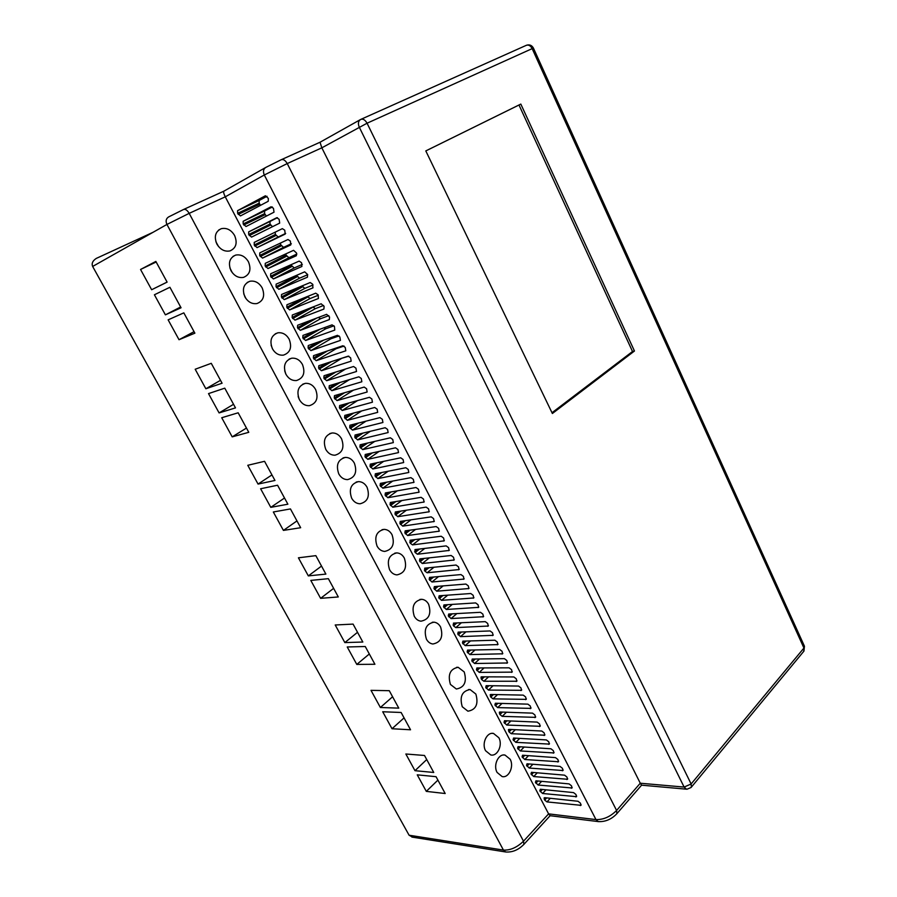 <?xml version="1.0" encoding="UTF-8"?>
<svg xmlns="http://www.w3.org/2000/svg" width="897" height="897" viewBox="0 0 897 897"><rect width="100%" height="100%" fill="white"/><g stroke="black" fill="none" stroke-linecap="round" stroke-linejoin="round"><path stroke-width="1.35" d="M285.751 373.903L284.663 370.753M285.952 374.307C288.599 378.781 292.119 380.855 296.515 380.53C303.534 378.13 305.507 372.771 302.446 364.451C299.766 359.876 296.178 357.802 291.682 358.217C284.798 360.684 282.891 366.043 285.952 374.307M298.656 398.044L298.152 396.396M299.351 399.569C301.874 403.874 305.249 405.904 309.454 405.668C316.63 403.347 318.682 397.954 315.621 389.489C313.064 385.105 309.633 383.064 305.328 383.367C298.286 385.766 296.29 391.159 299.351 399.569M325.768 449.375C328.055 453.321 331.128 455.261 334.996 455.205C342.43 453.052 344.627 447.592 341.578 438.835C339.268 434.81 336.128 432.847 332.17 432.971C324.849 435.202 322.718 440.662 325.768 449.375M351.658 498.205C353.743 501.838 356.558 503.699 360.101 503.778C367.748 501.782 370.069 496.265 367.052 487.239C364.944 483.528 362.074 481.655 358.441 481.622C350.906 483.696 348.641 489.224 351.658 498.205M338.774 473.908C340.961 477.697 343.899 479.592 347.599 479.615C355.145 477.54 357.41 472.046 354.371 463.155C352.173 459.286 349.168 457.38 345.367 457.414C337.945 459.567 335.747 465.061 338.774 473.908M272.632 349.168L271.118 345.222M272.419 348.776C275.2 353.463 278.889 355.571 283.463 355.122C290.314 352.656 292.209 347.33 289.148 339.167C286.334 334.402 282.577 332.282 277.902 332.809C271.174 335.355 269.347 340.681 272.419 348.776M245.913 298.544L243.715 293.801M244.937 296.963C248.02 302.065 252.035 304.251 256.979 303.556C263.483 300.921 265.198 295.685 262.148 287.847C259.031 282.656 254.95 280.458 249.893 281.254C243.536 283.957 241.876 289.193 244.937 296.963M497.106 772.44L502.096 776.555C508.801 778.338 514.306 766.374 510.146 759.243L505.045 755.083C498.429 753.39 492.924 765.287 497.106 772.44M450.429 684.433L456.338 689.008C464.433 687.517 467.057 681.821 464.209 671.92L458.165 667.301C450.159 668.848 447.581 674.555 450.429 684.433M462.258 706.746L467.92 711.198C476.027 709.762 478.673 704.044 475.858 694.054L470.062 689.546C462.033 691.049 459.432 696.778 462.258 706.746M485.591 750.744L490.794 754.96C497.543 756.642 502.97 744.835 498.822 737.715L493.496 733.432C486.847 731.851 481.42 743.602 485.591 750.744M414.268 616.25C415.928 619.21 418.17 620.859 421.007 621.184C429.001 619.535 431.547 613.896 428.631 604.286C426.938 601.248 424.651 599.588 421.736 599.308C413.831 601.024 411.342 606.675 414.268 616.25M426.434 639.191C428.026 642.039 430.179 643.642 432.881 644.001C440.92 642.409 443.488 636.758 440.595 627.037C438.981 624.121 436.794 622.507 434.002 622.182C426.064 623.841 423.541 629.515 426.434 639.191M230.989 270.67C234.24 275.984 238.423 278.216 243.558 277.375C249.859 274.673 251.485 269.481 248.435 261.789C245.161 256.385 240.901 254.154 235.664 255.096C229.497 257.865 227.939 263.056 230.989 270.67M232.312 272.71L229.856 267.844M216.895 244.096C220.314 249.635 224.676 251.911 229.991 250.913C236.102 248.144 237.638 243.009 234.599 235.485C231.157 229.845 226.717 227.58 221.29 228.679C215.325 231.516 213.867 236.651 216.895 244.096M218.543 246.563L215.885 241.697M247.774 465.296L258.056 484.077L274.964 480.467L264.559 461.316L247.774 465.296M168.131 319.848L179.019 339.716L194.873 333.168L183.829 312.862L168.131 319.848M208.519 393.604L219.092 412.923L235.496 407.888L224.777 388.166L208.519 393.604M398.773 708.137L389.276 690.69L370.999 690.354L380.384 707.498L398.773 708.137M433.744 772.463L424.505 755.476L405.848 753.996L414.986 770.691L433.744 772.463M140.549 269.47L151.649 289.731L167.111 282.118L155.854 261.419L140.549 269.47L156.168 261.991M195.187 369.25L205.862 388.76L222.086 383.221L211.266 363.319L195.187 369.25M154.407 294.777L165.396 314.847L181.059 307.772L169.914 287.264L154.407 294.777M221.727 417.733L232.2 436.861L248.783 432.309L238.165 412.788L221.727 417.733M260.612 488.753L270.793 507.354L287.881 504.204L277.565 485.232L260.612 488.753M273.327 511.985L283.418 530.407L300.663 527.716L290.449 508.924L273.327 511.985M298.421 557.811L308.333 575.896L325.88 574.091L315.845 555.647L298.421 557.811M310.799 580.404L320.61 598.333L338.304 596.953L328.369 578.677L310.799 580.404M335.209 624.985L344.84 642.588L362.825 642.039L353.07 624.099L335.209 624.985M347.24 646.972L356.793 664.419L374.912 664.273L365.247 646.502L347.24 646.972M153.107 232.267L96.315 258.392C92.66 260.758 91.438 263.449 92.638 266.454L409.088 835.219L503.441 850.087C510.326 850.423 517.008 847.463 523.512 841.184L548.605 813.871L550.13 815.709L523.691 844.604M410.534 729.777L401.127 712.476L382.716 711.758L392.023 728.745L410.534 729.777M445.192 793.52L436.043 776.69L417.251 774.84L426.31 791.378L445.192 793.52M404.345 558.125C402.506 554.851 399.995 553.101 396.822 552.9C389.029 554.75 386.618 560.356 389.59 569.707C391.395 572.914 393.85 574.652 396.956 574.899C404.839 573.116 407.305 567.521 404.345 558.125M392.034 534.724C390.105 531.304 387.482 529.522 384.163 529.365C376.448 531.293 374.083 536.866 377.065 546.105C378.96 549.446 381.528 551.218 384.768 551.42C392.594 549.569 395.005 543.997 392.034 534.724M265.299 167.705L224.003 191.106C223.252 191.678 223.678 193.584 225.259 196.824L548.605 813.871L595.967 819.589C603.468 819.78 610.341 816.73 616.587 810.462L640.279 783.227L641.602 785.178M410.086 540.218L410.243 543.19L412.53 544.894L444.183 540.835L443.6 538.009L441.201 536.249L410.086 540.218M419.852 558.876L419.504 560.883L422.274 563.518L454.117 560.02L453.523 557.25L451.135 555.49L419.852 558.876M429.54 577.399L429.17 579.361L431.95 582.007L463.962 579.07L463.379 576.345L460.991 574.573L429.54 577.399M439.149 595.787L438.768 597.705L441.537 600.351L473.751 597.963L473.156 595.294L470.768 593.511L439.149 595.787M448.691 614.03L448.298 615.914L451.068 618.571L483.449 616.721L482.866 614.097L480.478 612.303L448.691 614.03M458.165 632.138L457.762 633.988L460.52 636.646L493.081 635.334L492.498 632.755L490.098 630.95L458.165 632.138M467.561 650.112L467.146 651.928L469.905 654.586L502.634 653.801L502.051 651.278L499.663 649.462L467.561 650.112M476.901 667.951L476.464 669.734L479.222 672.391L512.12 672.133L511.537 669.655L509.137 667.828L476.901 667.951M486.163 685.667L485.714 687.416L488.473 690.073L521.527 690.32L520.944 687.887L518.556 686.059L486.163 685.667M495.357 703.248L494.897 704.964L497.644 707.621L530.867 708.383L530.284 705.995L527.896 704.145L495.357 703.248M504.484 720.706L504.013 722.377L506.76 725.045L540.14 726.301L539.557 723.957L537.168 722.096L504.484 720.706M513.555 738.029L513.073 739.677L515.809 742.346L549.334 744.095L548.751 741.785L546.374 739.924L513.555 738.029M522.547 755.229L522.054 756.844L524.79 759.512L558.472 761.744L557.889 759.479L555.501 757.617L522.547 755.229M531.484 772.306L530.968 773.887L533.704 776.555L567.532 779.269L566.949 777.049L564.572 775.165L531.484 772.306M540.353 789.259L539.826 790.806L542.562 793.486L576.524 796.671L575.952 794.484L573.564 792.6L540.353 789.259M399.939 523.489L402.719 526.135L434.17 521.493L433.587 518.612L431.199 516.863L400.253 521.415L399.939 523.489L403.269 520.978M394.994 514.059L397.786 516.694L429.136 511.761L428.553 508.857L426.165 507.119L395.308 511.963L394.994 514.059L398.47 511.469M390.038 504.585L392.83 507.22L424.079 501.995L423.496 499.057L421.108 497.33L390.341 502.477L390.038 504.585L393.66 501.916M385.071 495.077L387.852 497.712L419.011 492.195L418.428 489.235L416.029 487.508L385.362 492.946L385.071 495.077L388.85 492.33M380.07 485.535L382.862 488.17L413.909 482.351L413.338 479.357L410.938 477.641L380.362 483.382L380.07 485.535L384.028 482.698M375.058 475.959L377.85 478.583L408.797 472.472L408.213 469.445L405.825 467.729L375.338 473.784L375.058 475.959L379.207 473.011M370.024 466.339L372.827 468.974L403.661 462.549L403.089 459.499L400.69 457.795L370.304 464.141L370.024 466.339L374.385 463.289M364.978 456.685L367.77 459.309L398.503 452.593L397.932 449.509L395.532 447.805L365.236 454.476L364.978 456.685L369.564 453.523M359.899 446.998L362.702 449.621L393.335 442.602L392.751 439.485L390.363 437.792L360.157 444.766L359.899 446.998L364.743 443.701M354.808 437.265L357.611 439.889L388.132 432.556L387.56 429.416L385.172 427.723L355.055 435.011L354.808 437.265L359.932 433.834M349.707 427.51L352.499 430.123L382.918 422.487L382.346 419.314L379.947 417.621L349.942 425.223L349.707 427.51L355.134 423.911M344.571 417.699L347.374 420.323L377.682 412.362L377.11 409.155L374.711 407.485L344.807 415.401L344.571 417.699L350.346 413.932M339.425 407.855L342.228 410.478L372.423 402.204L371.851 398.974L369.452 397.293L339.649 405.545L339.425 407.855L345.58 403.897M334.256 397.976L337.059 400.589L367.142 392.011L366.57 388.737L364.182 387.078L334.469 395.644L334.256 397.976L340.838 393.805M329.064 388.065L331.868 390.677L361.839 381.774L361.267 378.467L358.878 376.807L329.266 385.699L329.064 388.065L336.151 383.636M323.851 378.108L326.665 380.72L356.524 371.493L355.941 368.151L353.553 366.503L324.052 375.72L323.851 378.108L331.509 373.387M318.614 368.106L321.429 370.719L351.175 361.166L350.604 357.802L348.215 356.154L318.805 365.707L318.614 368.106L326.934 363.061M313.367 358.071L316.181 360.684L345.805 350.805L345.233 347.408L342.845 345.76L313.546 355.649L313.367 358.071L322.472 352.644M308.097 348.002L310.911 350.604L340.423 340.4L339.851 336.969L337.463 335.332L308.265 345.547L308.097 348.002L318.121 342.105M302.805 337.889L305.619 340.49L334.76 330.096L334.446 326.486L332.047 324.86L302.962 335.411L302.805 337.889L313.95 331.43M297.49 327.73L300.304 330.331L329.345 319.601L329.558 317.011L326.62 314.342L297.647 325.241L297.49 327.73L310.037 320.577M292.153 317.538L294.978 320.139L323.895 309.073L324.109 306.449L321.171 303.78L292.299 315.026L292.153 317.538L306.471 309.51M286.793 307.301L289.619 309.902L318.435 298.488L318.087 294.788L315.699 293.184L286.939 304.767L286.793 307.301L303.433 298.118M281.423 297.03L284.248 299.62L312.952 287.859L312.582 284.136L310.194 282.533L281.546 294.474L281.423 297.03L301.224 286.266M276.018 286.715L278.844 289.305L307.436 277.195L307.615 274.504L304.677 271.847L276.141 284.136L276.018 286.715L296.728 275.648L299.531 278.193L307.716 274.706M270.602 276.354L273.428 278.945L301.908 266.476L301.527 262.698L299.138 261.105L270.715 273.753L270.602 276.354L291.424 265.411L294.227 267.956L302.334 264.391M265.164 265.961L267.99 268.551L296.358 255.723L296.515 252.988L293.566 250.33L265.265 263.326L265.164 265.961L286.098 255.14L288.912 257.686L296.885 254.064M259.704 255.522L262.529 258.101L290.774 244.926L290.37 241.08L287.982 239.51L259.794 252.864L259.704 255.522L280.761 244.825L283.564 247.359L291.346 243.726M254.21 245.038L257.047 247.617L285.179 234.083L284.753 230.204L282.364 228.645L254.3 242.358L254.21 245.038L275.39 234.476L278.193 237.01L285.683 233.399M248.704 234.521L251.541 237.1L279.685 223.118L279.124 219.283L276.736 217.724L248.671 231.886L248.704 234.521L270.008 224.071L272.509 226.694M243.177 223.958L246.013 226.526L274.022 212.185L273.462 208.317L271.073 206.77L243.143 221.29L243.177 223.958L264.593 213.643L266.42 216.087M237.627 213.34L240.463 215.919L268.237 201.276L268.349 198.405L265.4 195.77L237.593 210.649L237.627 213.34L259.166 203.159L260.567 205.323M544.759 797.691L544.098 797.926L544.67 800.068L546.957 801.896L580.998 805.327L580.426 803.151L578.038 801.268L544.759 797.691M535.924 780.805L535.408 782.363L538.144 785.032L572.039 787.992L571.456 785.783L569.079 783.9L535.924 780.805M527.021 763.784L526.517 765.376L529.252 768.056L563.013 770.523L562.43 768.281L560.042 766.408L527.021 763.784M518.062 746.64L517.569 748.277L520.305 750.946L553.909 752.931L553.337 750.654L550.949 748.782L518.062 746.64M509.025 729.384L508.42 729.62L509.003 731.907L511.29 733.712L544.748 735.215L544.165 732.883L541.777 731.033L509.025 729.384M499.932 711.994L499.337 712.229L499.921 714.55L502.208 716.355L535.509 717.353L534.926 714.987L532.538 713.137L499.932 711.994M490.771 694.469L490.188 694.715L490.782 697.081L493.07 698.864L526.203 699.368L525.62 696.958L523.231 695.119L490.771 694.469M481.543 676.82L480.983 677.067L481.566 679.478L483.853 681.249L516.829 681.249L516.246 678.794L513.858 676.955L481.543 676.82M472.237 659.048L471.811 660.842L474.569 663.5L507.388 662.984L506.805 660.484L504.406 658.656L472.237 659.048M462.874 641.142L462.46 642.97L465.218 645.627L497.869 644.584L497.286 642.039L494.886 640.223L462.874 641.142M453.433 623.101L453.512 625.871L455.799 627.62L488.271 626.039L487.688 623.449L485.299 621.643L453.433 623.101M443.925 604.926L443.544 606.832L446.314 609.478L478.606 607.359L478.023 604.713L475.634 602.919L443.925 604.926M434.35 586.604L433.98 588.555L436.749 591.201L468.862 588.533L468.279 585.842L465.891 584.059L434.35 586.604M424.696 568.16L424.83 571.064L427.118 572.779L459.051 569.561L458.468 566.814L456.068 565.043L424.696 568.16M414.975 549.569L415.12 552.518L417.419 554.234L449.15 550.444L448.567 547.641L446.179 545.892L414.975 549.569M405.186 530.833L404.85 532.896L407.642 535.531L439.182 531.181L438.599 528.322L436.211 526.573L405.186 530.833M369.317 653.98L356.793 664.419M357.533 632.295L344.84 642.588M333.628 588.354L320.61 598.333M321.518 566.074L308.333 575.896M296.963 520.91L283.418 530.407M284.517 498.014L270.793 507.354M246.473 428.06L232.2 436.861M180.645 306.998L165.396 314.847M220.505 380.317L205.862 388.76M167.1 282.084L151.649 289.731M552.003 412.732L632.52 351.512L518.982 105.005L425.806 150.92L552.373 413.506L634.459 351.019L520.821 104.086L425.806 150.909M518.982 105.005L520.821 104.086M632.52 351.512L634.459 351.019M340.557 358.643L348.877 356.176M334.884 348.451L336.072 348.742L344.067 346.051M329.345 338.18L330.915 338.774L339.077 335.927M323.851 327.831L325.734 328.773L333.987 325.79M318.401 317.437L320.532 318.738L328.829 315.643M312.963 306.976L315.318 308.658L323.593 305.462M307.525 296.47L310.07 298.544L318.323 295.248M302.054 285.93L304.812 288.386L313.031 284.999M291.133 264.671L291.424 265.411M285.717 253.941L286.098 255.14M280.357 243.121L280.761 244.825M275.144 232.166L275.39 234.476M277.465 217.691L270.008 221.458L270.008 224.071M272.329 206.972L264.604 210.997L264.593 213.643M267.037 196.286L259.166 200.48L259.166 203.159M526.808 45.142C529.723 44.402 531.921 45.377 533.401 48.068L367.064 123.214L321.832 147.826L320.038 142.242L360.157 119.738M506.188 852.049L505.628 851.959C512.322 852.509 518.41 849.964 523.915 844.357L523.512 841.184L189.189 213.351L166.943 224.441C165.463 221.021 166.046 218.509 168.692 216.895L183.493 209.517C185.365 208.866 187.26 210.156 189.189 213.351L225.259 196.824L264.301 174.993L595.967 819.589L598.254 821.585C605.329 821.966 611.541 819.32 616.889 813.657L616.587 810.462L287.231 163.568L264.301 174.993C262.832 171.473 263.37 168.928 265.904 167.369L281.165 159.756C283.273 158.993 285.302 160.271 287.231 163.568L321.832 147.826L640.279 783.227L684.108 787.073L359.237 127.105C357.791 123.506 358.273 120.949 360.684 119.436C363.005 118.583 365.124 119.839 367.064 123.214L691.127 783.978L803.936 648.026L532.134 48.561C530.497 45.568 528.501 44.514 526.147 45.399L361.11 119.256M412.687 837.193L409.088 835.219M414.986 770.691L426.725 759.546M392.023 728.745L404.065 717.88M380.384 707.498L392.583 696.767M426.31 791.378L437.904 780.11M233.556 404.3L219.092 412.923M194.055 331.666L179.019 339.716M271.948 474.917L258.056 484.077M92.638 266.454L166.943 224.441L503.441 850.087L505.628 851.959L411.869 837.069M405.41 520.664L400.432 524.431M411.005 519.834L402.719 526.135M434.327 521.247L433.7 521.729M400.69 511.122L395.499 515.001M406.408 510.214L397.786 516.694M429.293 511.537L428.676 511.996M395.958 501.535L390.543 505.538M401.834 500.548L392.83 507.22M424.225 501.782L423.631 502.23M391.227 491.904L385.564 496.03M397.27 490.838L387.852 497.712M419.146 491.993L418.574 492.419M386.506 482.227L380.575 486.499M392.707 481.061L382.862 488.17M414.055 482.16L413.483 482.575M381.774 472.506L375.563 476.924M388.177 471.239L377.85 478.583M377.065 462.729L370.528 467.303M383.658 461.35L372.827 468.974M372.356 452.907L365.483 457.661M379.173 451.404L367.77 459.309M367.658 443.028L360.415 447.973M374.733 441.402L362.702 449.621M362.982 433.094L355.324 438.241M370.326 431.322L357.611 439.889M358.34 423.104L350.211 428.486M365.976 421.164L352.499 430.123M353.721 413.046L345.087 418.686M361.693 410.927L347.374 420.323M349.146 402.91L339.941 408.841M357.499 400.6L342.228 410.478M344.627 392.707L334.772 398.974M353.407 390.184L337.059 400.589M340.176 382.425L329.58 389.051M349.438 379.644L331.868 390.677M335.826 372.042L324.378 379.106M345.625 368.981L326.665 380.72M331.576 361.558L319.141 369.115M341.208 358.665L321.429 370.719M327.495 350.94L313.894 359.08M336.072 348.742L316.181 360.684M323.604 340.187L308.624 349.011M330.915 338.774L310.911 350.604M319.994 329.233L303.332 338.898M325.734 328.773L305.619 340.49M316.753 318.054L298.017 328.75M320.532 318.738L300.304 330.331M313.042 307.122L292.691 318.558M315.318 308.658L294.978 320.139M307.806 297.008L287.332 308.333M310.07 298.544L289.619 309.902M302.536 286.861L281.961 298.062M304.812 288.386L284.248 299.62M297.266 276.668L276.568 287.746M299.531 278.193L278.844 289.305M291.962 266.443L271.152 277.397M294.227 267.956L273.428 278.945M286.636 256.172L265.703 267.003M288.912 257.686L267.99 268.551M281.288 245.856L260.242 256.564M283.564 247.359L262.529 258.101M275.928 235.507L254.759 246.092M278.193 237.01L257.047 247.617M270.546 225.113L249.254 235.575M270.109 221.391L248.783 231.818M265.142 214.686L243.737 225.012M264.693 210.93L243.244 221.223M259.704 204.213L238.187 214.405M259.255 200.435L237.683 210.593M281.512 159.599L319.949 142.275M183.784 209.382L223.869 191.173M641.501 785.167L686.463 789.181L684.108 787.073L691.127 783.978L691.34 787.174L803.947 651.11L804.452 646.232L533.401 48.068M549.962 815.687L598.792 821.652M641.579 785.189L616.631 813.949M691.06 787.51L686.99 789.225M804.452 646.232L803.656 651.457M544.232 799.227L545.578 797.781M544.67 800.068L546.688 797.904M546.957 801.896L550.31 798.296M580.269 805.584L581.099 804.665M539.826 790.806L541.205 789.349M540.274 791.659L542.337 789.461M542.562 793.486L545.981 789.831M575.807 796.94L576.636 796.031M535.408 782.363L536.821 780.883M535.857 783.204L537.965 780.995M538.144 785.032L541.642 781.332M571.322 788.25L572.151 787.353M530.968 773.887L532.414 772.384M531.416 774.739L533.58 772.485M533.704 776.555L537.292 772.81M566.826 779.538L567.644 778.652M526.517 765.376L527.997 763.863M526.965 766.229L529.174 763.952M529.252 768.056L532.93 764.255M562.307 770.792L563.125 769.918M522.054 756.844L523.556 755.308M522.503 757.696L524.756 755.386M524.79 759.512L528.546 755.666M557.777 762.013L558.596 761.149M517.569 748.277L519.116 746.719M518.018 749.13L520.338 746.797M520.305 750.946L524.151 747.044M553.225 753.2L554.043 752.348M513.073 739.677L514.654 738.096M513.521 740.53L515.887 738.164M515.809 742.346L519.755 738.388M548.661 744.353L549.469 743.523M508.554 731.044L510.169 729.44M509.003 731.907L511.436 729.508M511.29 733.712L515.338 729.698M544.075 735.484L544.883 734.654M504.013 722.377L505.684 720.751M504.473 723.251L506.962 720.807M506.76 725.045L510.909 720.975M539.478 726.57L540.286 725.751M499.472 713.687L501.176 712.039M499.921 714.55L502.477 712.083M502.208 716.355L506.469 712.218M534.859 717.622L535.666 716.826M494.897 704.964L496.658 703.282M495.357 705.838L497.981 703.315M497.644 707.621L502.006 703.427M530.217 708.652L531.024 707.856M490.323 696.195L492.117 694.502M490.782 697.081L493.473 694.525M493.07 698.864L497.543 694.603M525.564 699.638L526.36 698.864M485.714 687.416L487.564 685.678M486.174 688.291L488.943 685.7M488.473 690.073L493.07 685.745M520.899 690.589L521.684 689.827M481.106 678.592L483.001 676.831M481.566 679.478L484.402 676.843M483.853 681.249L488.585 676.854M516.212 681.507L516.997 680.767M476.464 669.734L478.415 667.951M476.935 670.62L479.85 667.94M479.222 672.391L484.077 667.929M511.503 672.391L512.277 671.662M471.811 660.842L473.829 659.026M472.282 661.739L475.287 659.015M474.569 663.5L479.57 658.959M506.783 663.253L507.556 662.524M467.146 651.928L469.209 650.078M467.617 652.814L470.712 650.045M469.905 654.586L475.051 649.955M502.04 654.059L502.802 653.352M462.46 642.97L464.59 641.086M462.93 643.867L466.115 641.052M465.218 645.627L470.521 640.918M497.274 644.842L498.037 644.158M457.762 633.988L459.948 632.071M458.232 634.885L461.518 632.015M460.52 636.646L465.98 631.847M492.498 635.592L493.249 634.919M453.041 624.962L455.295 623.011M453.512 625.871L456.898 622.944M455.799 627.62L461.428 622.731M487.699 626.308L488.45 625.646M448.298 615.914L450.63 613.918M448.78 616.822L452.267 613.828M451.068 618.571L456.876 613.582M482.889 616.979L483.618 616.329M443.544 606.832L445.955 604.791M444.026 607.74L447.625 604.69M446.314 609.478L452.301 604.399M478.056 607.617L478.785 606.989M438.768 597.705L441.257 595.63M439.25 598.624L442.972 595.507M441.537 600.351L447.726 595.159M473.201 598.221L473.919 597.604M433.98 588.555L436.547 586.425M434.462 589.464L438.308 586.29M436.749 591.201L443.152 585.898M468.335 588.791L469.041 588.185M429.17 579.361L431.838 577.197M429.652 580.281L433.643 577.029M431.95 582.007L438.566 576.592M463.446 579.316L464.141 578.733M424.348 570.133L427.095 567.924M424.83 571.064L428.957 567.734M427.118 572.779L433.98 567.24M458.535 569.808L459.219 569.247M419.504 560.883L422.352 558.607M419.987 561.802L424.259 558.405M422.274 563.518L429.383 557.844M453.602 560.266L454.274 559.717M414.638 551.588L417.598 549.256M415.12 552.518L419.561 549.031M417.419 554.234L424.786 548.415M448.657 550.691L449.319 550.153M409.761 542.259L412.833 539.871M410.243 543.19L414.851 539.613M412.53 544.894L420.188 538.929M443.69 541.07L444.34 540.555M404.85 532.896L408.057 530.441M405.343 533.827L410.131 530.161M407.642 535.531L415.591 529.409M438.711 531.416L439.339 530.923M255.869 241.596L254.176 242.437M270.008 221.458L248.671 231.886M264.604 210.997L243.143 221.29M259.166 200.48L237.593 210.649M382.066 529.667L384.163 529.365M394.803 553.135L396.822 552.9M96.315 258.392L152.95 232.357M218.655 230.058L221.29 228.679M233.018 256.385L235.664 255.096M432.253 622.26L434.002 622.182M419.897 599.431L421.736 599.308M493.496 733.432L492.139 733.365M470.062 689.546L468.559 689.524M458.165 667.301L456.584 667.312M505.045 755.083L503.755 754.982M249.893 281.254L247.247 282.443M277.902 332.809L275.289 333.796M345.367 457.414L343.035 457.93M358.441 481.622L356.176 482.059M332.17 432.971L329.76 433.576M305.328 383.367L302.794 384.163M291.682 358.217L289.114 359.092"/></g></svg>
